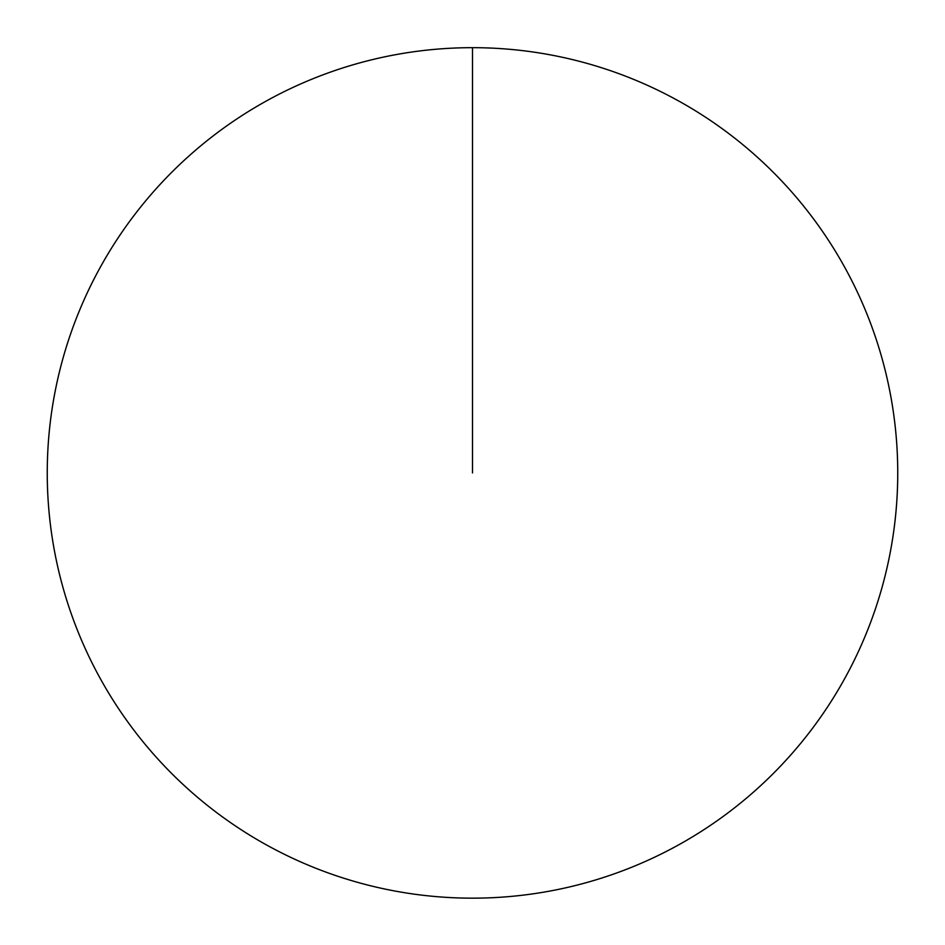 <?xml version="1.0" encoding="UTF-8"?>
<svg xmlns="http://www.w3.org/2000/svg" width="945" height="945" viewBox="0 0 945 945"><rect width="100%" height="100%" fill="white"/><g stroke="black" fill="none" stroke-linecap="round" stroke-linejoin="round"><path stroke-width="1.42" d="M47.25 472.925A425.25 425.25 0 0 1 685.125 104.647A425.25 425.25 0 0 1 685.125 841.192A425.25 425.25 0 0 1 47.25 472.925M472.5 47.675L472.5 472.925"/></g></svg>
